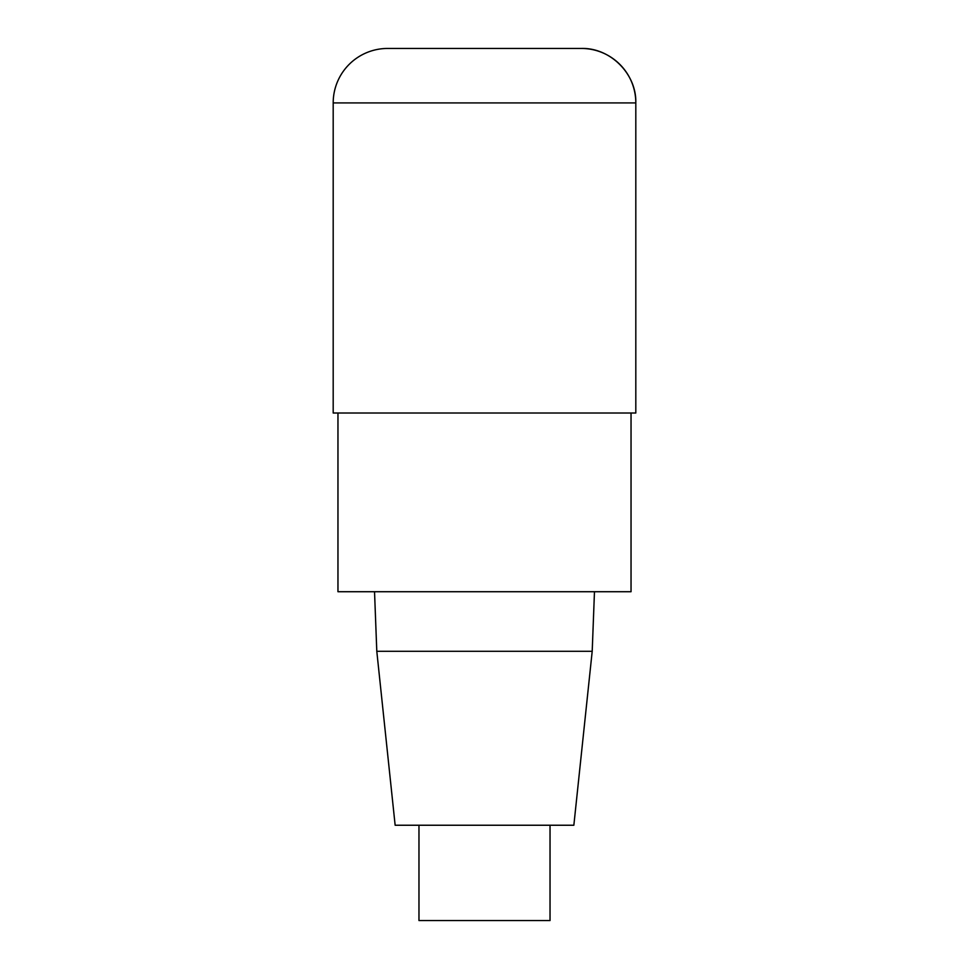 <?xml version="1.0" encoding="UTF-8"?>
<svg xmlns="http://www.w3.org/2000/svg" width="969" height="969" viewBox="0 0 969 969"><rect width="100%" height="100%" fill="white"/><g stroke="black" fill="none" stroke-linecap="round" stroke-linejoin="round"><path stroke-width="1.45" d="M631.037 413.012L631.037 591.72L337.963 591.72L337.963 413.012M374.531 591.72L376.796 651.289L395.146 825.237L573.854 825.237L592.204 651.289L594.469 591.72M376.796 651.289L592.204 651.289M418.971 825.237L418.971 920.55L550.029 920.55L550.029 825.237M333.191 102.92L333.191 413.012L635.809 413.012L635.809 102.92A54.47 54.47 0 0 0 581.339 48.45L387.661 48.45A54.47 54.47 0 0 0 333.191 102.92L635.809 102.92C636.681 73.971 610.288 47.578 581.339 48.45M635.809 413.012L635.809 102.92"/></g></svg>
